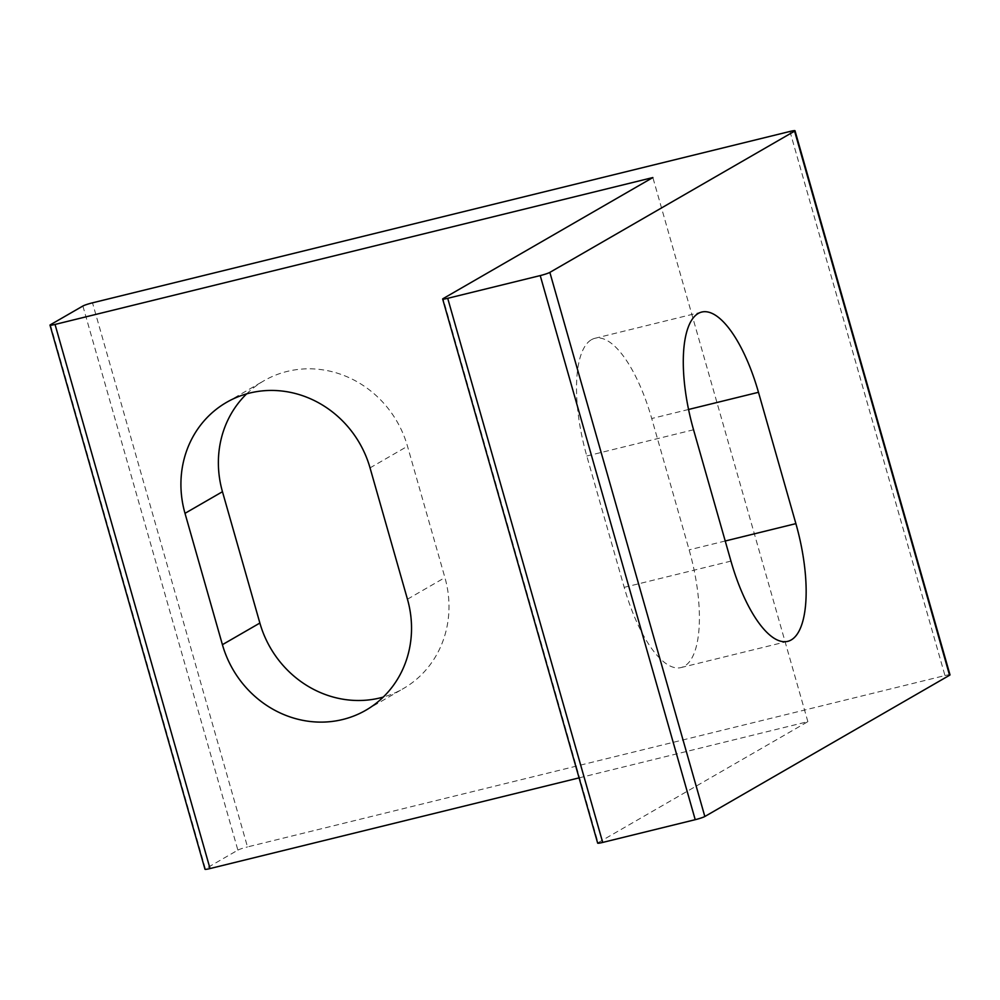 <?xml version="1.0" encoding="UTF-8"?>
<svg xmlns="http://www.w3.org/2000/svg" width="1000" height="1000" viewBox="0 0 1000 1000"><rect width="100%" height="100%" fill="white"/><g stroke="black" fill="none" stroke-linecap="round" stroke-linejoin="round"><path stroke-width="0.75" stroke-dasharray="5 3.75" d="M591.462 339.7A101.912 36.188 -103.8 0 1 594.938 338.3A101.912 36.188 -103.8 0 1 651.725 418.525L689.137 549.862A101.912 36.188 -103.8 0 1 680.987 667.575A101.912 36.188 -103.8 0 1 624.2 587.337L586.788 456A101.912 36.188 -103.8 0 1 591.462 339.7M246.65 393.85A101.912 94.775 60 0 1 264.037 380.712A101.912 94.775 60 0 1 407.5 446.25L444.913 577.587A101.912 94.775 60 0 1 403.338 688.587A101.912 94.775 60 0 1 383.263 697.075M789.963 131.45L944.963 675.562L247.5 846.925L92.5 302.825M579.075 777.875L807.862 721.663L598.088 842.725L443.088 298.625M807.862 721.663L652.862 177.55M82.888 306.012L237.875 850.113L205.413 868.85L50.425 324.75M944.963 675.562A7.837 0.75 164.1 0 1 950 674.85M237.875 850.113A7.837 0.75 164.1 0 1 247.5 846.925M688.562 409.475L651.725 418.525M725.225 541L689.137 549.862M730.95 561.112L624.2 587.337M693.55 429.775L586.788 456M370.037 467.875L407.5 446.25M407.45 599.212L444.913 577.587M701.688 312.062L594.938 338.3M787.738 641.35L680.987 667.575M226.588 402.337L264.037 380.712M365.875 710.212L403.338 688.587"/><path stroke-width="1.5" d="M698.213 313.475A101.912 36.188 -103.8 0 1 701.688 312.062A101.912 36.188 -103.8 0 1 758.475 392.3L795.888 523.638A101.912 36.188 -103.8 0 1 787.738 641.35A101.912 36.188 -103.8 0 1 730.95 561.112L693.55 429.775A101.912 36.188 -103.8 0 1 698.213 313.475M383.263 697.075A101.912 94.775 60 0 1 259.875 623.05L222.463 491.712A101.912 94.775 60 0 1 246.65 393.85M789.963 131.45L92.5 302.825A7.837 0.75 -15.9 0 0 82.888 306.012L50.425 324.75A7.837 0.75 -15.9 0 0 50 325.15A7.837 0.75 -15.9 0 0 55.038 324.438L652.862 177.55L443.088 298.625A7.837 0.75 -15.9 0 0 442.663 299.025A7.837 0.75 -15.9 0 0 447.713 298.312L540.225 275.587A7.837 0.75 -15.9 0 0 549.85 272.387L794.587 131.15A7.837 0.75 -15.9 0 0 795.013 130.75A7.837 0.75 -15.9 0 0 789.963 131.45M549.85 272.387L704.837 816.5L949.575 675.25L794.587 131.15M447.713 298.312L602.7 842.425L695.225 819.688L540.225 275.587M370.037 467.875A101.912 94.775 -120 0 0 226.588 402.337A101.912 94.775 -120 0 0 185 513.337L222.413 644.675A101.912 94.775 -120 0 0 365.875 710.212A101.912 94.775 -120 0 0 407.45 599.212L370.037 467.875M55.038 324.438L210.037 868.55L579.075 777.875M795.013 130.75L950 674.85A7.837 0.75 164.1 0 1 949.575 675.25M704.837 816.5A7.837 0.75 164.1 0 1 695.225 819.688M602.7 842.425A7.837 0.75 164.1 0 1 597.663 843.125L442.663 299.025M210.037 868.55A7.837 0.75 164.1 0 1 204.988 869.25L50 325.15M758.475 392.3L688.562 409.475M795.888 523.638L725.225 541M185 513.337L222.463 491.712M222.413 644.675L259.875 623.05"/></g></svg>
